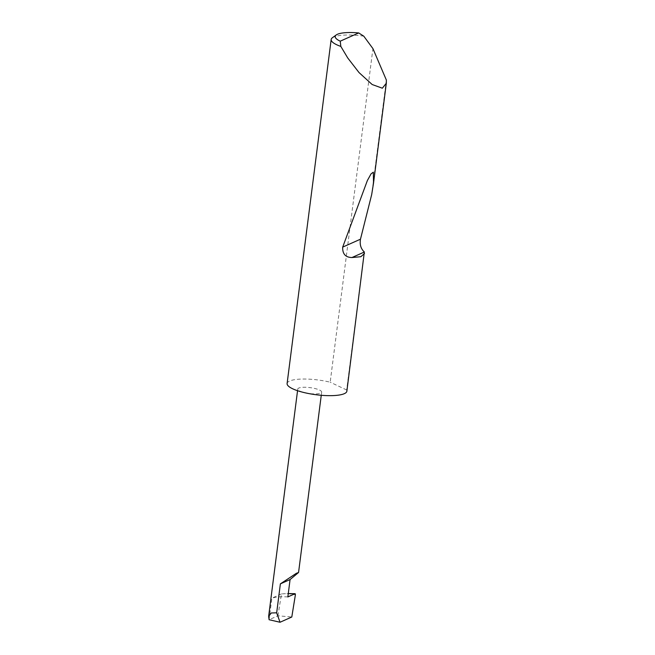 <?xml version="1.0" encoding="UTF-8"?>
<svg xmlns="http://www.w3.org/2000/svg" width="655" height="655" viewBox="0 0 655 655"><rect width="100%" height="100%" fill="white"/><g stroke="black" fill="none" stroke-linecap="round" stroke-linejoin="round"><path stroke-width="0.49" stroke-dasharray="3.27 2.46" d="M364.336 251.97L346.659 389.987A30.13 7.442 -172.7 0 1 346.872 391.174M386.36 80.049L371.68 194.617M332.396 37.736A30.13 7.442 -172.7 0 1 363.787 36.181M287.103 383.519A30.13 7.442 -172.7 0 1 329.105 381.947A30.13 7.442 -172.7 0 1 330.185 382.201L372.924 48.601M304.87 392.746A12.052 2.98 7.3 0 0 321.671 392.116A12.052 2.98 7.3 0 0 314.564 388.423A12.052 2.98 7.3 0 0 297.763 389.054A12.052 2.98 7.3 0 0 304.862 392.746M287.848 596.926C280.823 596.517 275.493 596.934 271.866 598.179L269.107 619.72L277.941 615.782L291.794 617.01M277.941 615.782L281.486 593.897L287.782 593.561L295.372 594.707L291.762 617.01M346.659 389.987L330.185 382.201M281.486 593.897L271.866 598.179M288.282 593.594L286.931 593.569M321.261 395.276L321.671 392.116M288.282 593.569L287.782 593.561M297.55 390.707L297.763 389.054"/><path stroke-width="0.98" d="M340.24 41.175L358.711 32.947L363.787 36.181L372.924 48.601L386.36 80.049L386.319 83.242L382.34 88.204L372.179 84.528L359.038 72.582L347.748 57.984L340.829 46.415A30.13 7.442 -172.7 0 1 331.168 39.488A30.13 7.442 -172.7 0 1 332.396 37.736L336.285 34.928A26.511 6.55 7.3 0 0 340.24 41.175L340.829 46.415M364.507 253.477L360.864 256.711L351.956 257.538C345.512 257.415 342.426 253.944 342.688 247.115L367.365 180.551L371.066 173.837L373.325 172.191L373.522 183.13L371.68 194.617L360.471 239.198C359.579 244.544 360.864 248.802 364.336 251.97L346.872 391.174A30.13 7.442 -172.7 0 1 304.87 392.746A30.13 7.442 -172.7 0 1 287.103 383.519L331.168 39.488M290.075 579.552L298.557 572.511L296.387 573.289L280.381 583.867L290.075 579.552L287.848 596.926L295.077 593.708L288.282 593.594M280.037 622.25L276.672 612.826L271.268 612.965L268.64 616.363L269.107 619.72L280.037 622.25L291.794 617.01L295.405 594.707L295.176 593.684L288.282 593.569M276.672 612.826L280.381 583.867M358.711 32.947A26.511 6.55 7.3 0 0 336.285 34.928M364.352 252.019L351.956 257.538M360.471 239.198L342.688 247.115M386.319 83.242L373.522 183.13M298.557 572.511L321.261 395.276M268.64 616.363L297.55 390.707"/></g></svg>
